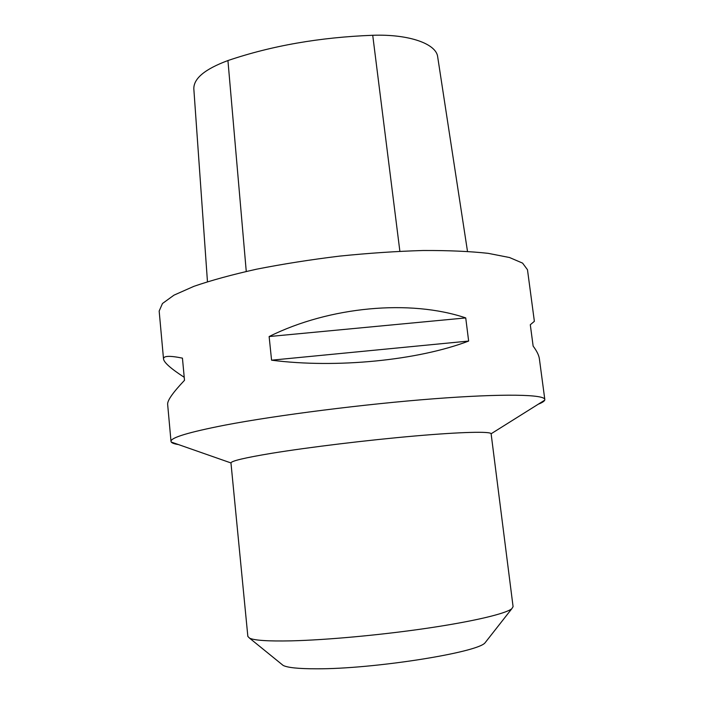 <?xml version="1.0" encoding="UTF-8"?>
<svg xmlns="http://www.w3.org/2000/svg" width="704" height="704" viewBox="0 0 704 704"><rect width="100%" height="100%" fill="white"/><g stroke="black" fill="none" stroke-linecap="round" stroke-linejoin="round"><path stroke-width="1.06" d="M538.252 404.21C542.036 402.714 544.201 401.359 544.729 400.154L544.817 399.52C544.676 394.416 503.941 393.422 434.236 398.746C364.698 404.052 276.716 415.228 225.122 425.102C188.566 432.247 170.526 437.694 171.01 441.443L171.239 442.042C172.022 443.106 174.434 443.951 178.455 444.567M544.817 399.52L539.387 358.855C538.93 355.309 536.844 351.058 533.139 346.113L530.297 324.738L534.371 321.323L527.481 269.738L522.588 263.12L509.511 257.523L488.145 253.334C469.938 251.337 448.29 250.395 423.174 250.501C396.554 251.275 368.658 253.15 339.478 256.124C310.367 259.688 282.753 264.035 256.617 269.183C232.109 274.639 211.2 280.359 193.89 286.334L173.985 295.152L162.466 303.512L159.166 311.054L163.53 359.11C163.134 355.819 169.435 355.494 182.442 358.134L184.501 380.31C172.832 392.621 167.218 400.646 167.649 404.404L171.01 441.443M271.568 360.184L269.13 336.547C329.648 306.425 410.529 299.218 465.731 317.918L468.644 341.062C418.106 360.36 336.239 368.579 271.568 360.184L468.644 341.062M184.228 377.3C171.098 368.79 164.199 362.727 163.53 359.11M467.491 251.363L437.686 56.892C436.41 43.886 409.235 34.003 372.724 35.279C319.889 37.294 271.63 45.716 227.938 60.553C204.934 69.071 193.565 78.522 193.829 88.889L207.46 281.714M465.731 317.918L269.13 336.547M271.99 453.244C308.739 447.251 367.954 440.07 414.929 435.987C462.009 431.886 490.776 431.288 491.119 433.77L513.084 606.681L511.79 608.749C505.657 613.686 473.818 621.333 427.742 628.144C381.718 634.946 326.603 640.024 291.139 640.86C268.259 641.335 254.399 640.429 249.577 638.167L247.852 636.434L230.965 462.95C231.141 460.988 244.807 457.758 271.99 453.244M281.574 664.136L283.149 665.421C287.549 667.674 298.61 668.8 316.334 668.8C373.111 669.178 477.998 652.529 485.082 642.77L486.341 641.168M372.724 35.279L399.872 251.258M227.938 60.553L246.259 271.436M491.119 433.77L544.729 400.154M230.965 462.95L171.239 442.042M485.082 642.77L511.79 608.749M283.149 665.421L249.577 638.167"/></g></svg>
